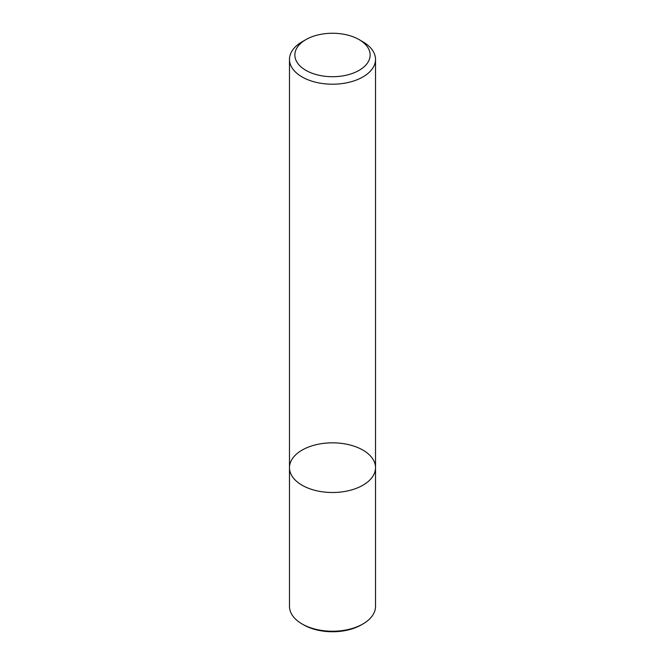 <?xml version="1.0" encoding="UTF-8"?>
<svg xmlns="http://www.w3.org/2000/svg" width="665" height="665" viewBox="0 0 665 665"><rect width="100%" height="100%" fill="white"/><g stroke="black" fill="none" stroke-linecap="round" stroke-linejoin="round"><path stroke-width="1" d="M362.915 485.226A43.017 24.838 180 0 1 316.041 490.612A43.017 24.838 180 0 1 289.483 467.67A43.017 24.838 180 0 1 332.5 442.832A43.017 24.838 180 0 1 375.517 467.67A43.017 24.838 180 0 1 362.915 485.226A43.017 24.838 180 0 1 316.041 490.612A43.017 24.838 180 0 1 289.483 467.67L289.483 606.397A43.017 24.838 -0 0 0 302.085 623.961A43.017 24.838 -0 0 0 362.915 623.961L362.915 623.961A43.017 24.838 -0 0 0 375.517 606.397L375.517 467.67A43.017 24.838 180 0 1 362.915 485.226M359.117 39.617L362.915 41.812A43.017 24.838 180 0 1 375.517 59.368A43.017 24.838 180 0 1 362.915 76.932A43.017 24.838 180 0 1 316.041 82.319A43.017 24.838 180 0 1 289.483 59.368A43.017 24.838 180 0 1 302.085 41.812L305.883 39.617A37.639 21.729 180 0 1 359.117 39.617A37.639 21.729 180 0 1 359.117 70.349A37.639 21.729 180 0 1 305.883 70.349A37.639 21.729 180 0 1 305.883 39.617M302.085 623.961L303.606 624.842A40.864 23.591 -0 0 0 361.394 624.842L362.915 623.961M289.483 59.368L289.483 467.67M375.517 59.368L375.517 467.67"/></g></svg>
